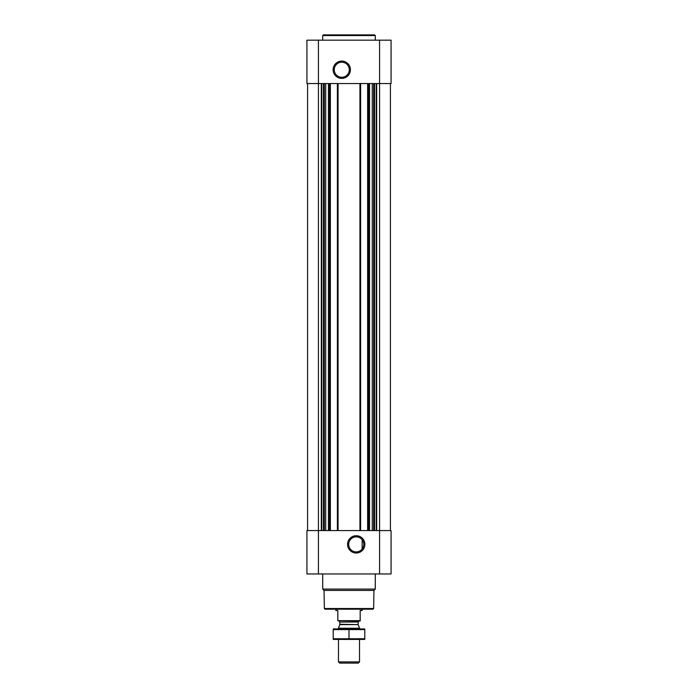 <?xml version="1.0" encoding="UTF-8"?>
<svg xmlns="http://www.w3.org/2000/svg" width="698" height="698" viewBox="0 0 698 698"><rect width="100%" height="100%" fill="white"/><g stroke="black" fill="none" stroke-linecap="round" stroke-linejoin="round"><path stroke-width="1.05" d="M360.718 538.332L361.773 539.284M356.233 536.849A7.521 7.521 0 0 1 362.751 548.139A7.521 7.521 0 0 1 349.715 548.139A7.521 7.521 0 0 1 356.233 536.849M362.149 549.021L362.149 539.729L362.149 549.021M307.582 83.551L307.582 530.567M306.928 573.957L306.928 530.567L391.072 530.567L391.072 573.957L306.928 573.957M356.233 535.724A8.646 8.646 0 0 1 363.719 548.698A8.646 8.646 0 0 1 348.738 548.698A8.646 8.646 0 0 1 356.233 535.724M390.418 83.551L390.418 530.567M367.637 83.551L367.637 530.567M360.604 83.551L360.604 530.567M337.396 83.551L337.396 530.567M330.363 83.551L330.363 530.567M306.928 83.551L306.928 40.161L391.072 40.161L391.072 83.551L306.928 83.551M341.767 61.092A8.646 8.646 0 0 1 349.262 74.067A8.646 8.646 0 0 1 334.281 74.067A8.646 8.646 0 0 1 341.767 61.092M373.639 608.534L324.361 608.534L325.015 609.197L372.985 609.197L373.639 608.534L373.954 590.412L375.297 589.077L375.297 573.957M324.361 608.534L324.046 590.412L373.954 590.412M324.046 590.412L322.703 589.077L375.297 589.077M322.703 589.077L322.703 573.957M322.703 40.161L322.703 35.554L375.297 35.554L375.297 40.161M322.703 35.554L323.366 34.9L374.634 34.9L375.297 35.554M341.767 62.218A7.521 7.521 0 0 1 348.285 73.499A7.521 7.521 0 0 1 335.249 73.499A7.521 7.521 0 0 1 341.767 62.218M360.177 620.653L337.823 620.653L360.177 621.028L360.177 610.506L362.149 610.506L362.149 609.197M337.823 620.653L337.823 610.506L335.851 610.506L335.851 609.197M359.522 661.887L338.478 661.887L339.69 663.1L358.31 663.1L359.522 661.887L359.522 639.438M338.478 628.915L338.478 628.235L359.522 628.235L359.522 628.915M338.478 661.887L338.478 639.438M338.879 621.028L339.865 622.014L339.865 624.274L338.478 628.235M333.225 639.42L364.775 639.42M364.775 638.766L333.225 638.766L333.225 629.587L364.775 629.587L364.775 638.766M349 638.766L349 629.587M333.225 628.933L364.775 628.933M328.837 83.551L328.837 530.567M329.709 83.551L329.709 530.567M338.059 83.551L338.059 530.567M359.941 83.551L359.941 530.567M368.291 83.551L368.291 530.567M369.163 83.551L369.163 530.567M376.684 83.551L376.684 530.567M379.572 40.161L379.572 573.957M318.428 573.957L318.428 40.161M321.316 83.551L321.316 530.567M376.231 83.551L376.231 530.567M374.521 83.551L374.521 530.567M374.067 83.551L374.067 530.567M373.683 83.551L373.683 530.567M372.287 83.551L372.287 530.567M369.53 83.551L369.53 530.567M328.47 83.551L328.47 530.567M325.713 83.551L325.713 530.567M324.317 83.551L324.317 530.567M323.933 83.551L323.933 530.567M323.479 83.551L323.479 530.567M321.769 83.551L321.769 530.567M339.804 624.605L358.196 624.605L359.522 628.235M339.865 624.274L358.196 624.605M339.865 622.014L358.135 622.014L359.121 621.028M358.135 624.274L358.135 622.014"/></g></svg>
